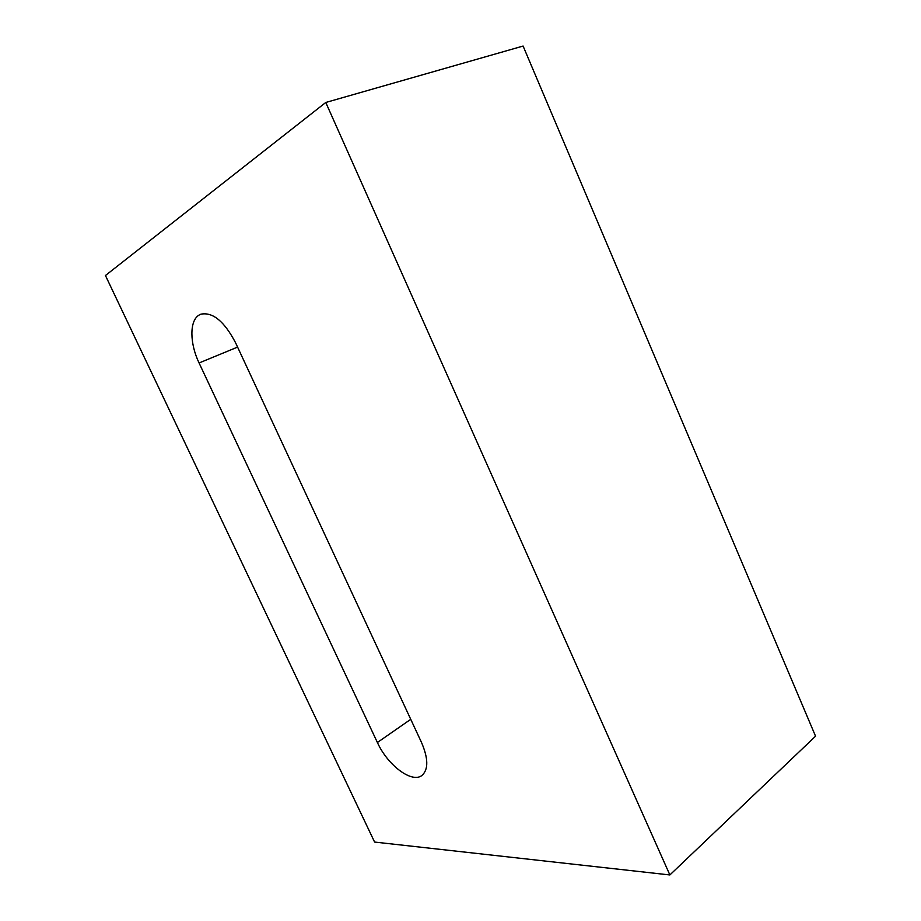 <?xml version="1.0" encoding="UTF-8"?>
<svg xmlns="http://www.w3.org/2000/svg" width="921" height="921" viewBox="0 0 921 921"><rect width="100%" height="100%" fill="white"/><g stroke="black" fill="none" stroke-linecap="round" stroke-linejoin="round"><path stroke-width="1.38" d="M199.063 315.074L200.813 314.199C212.728 311.793 224.321 321.314 235.58 342.796L421.461 742.349C428.357 758.455 428.541 769.472 422.002 775.401C411.929 783.656 387.58 765.201 377.391 742.499L199.074 362.966C189.657 343.441 189.358 320.692 199.063 315.074M325.769 102.473L105.443 275.517L374.594 842.059L669.866 874.95L815.557 736.201L523.093 46.05L325.769 102.473L669.866 874.95M377.391 742.499L410.743 719.313M199.074 362.966L237.583 347.102"/></g></svg>
